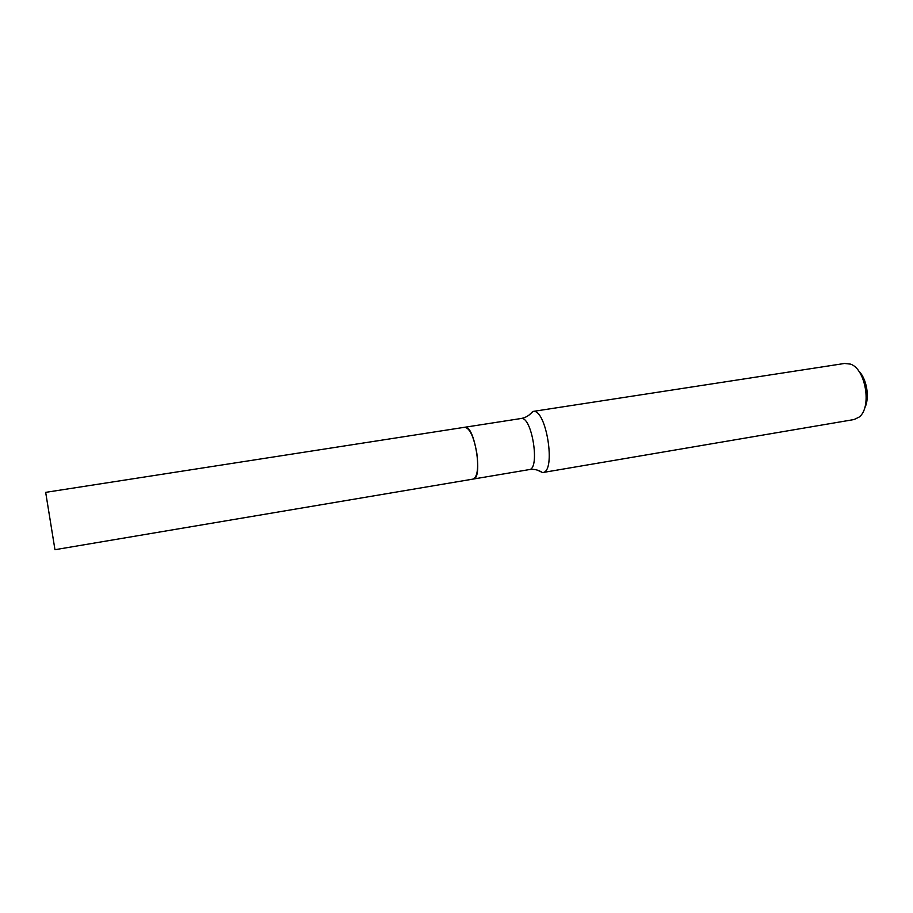 <?xml version="1.0" encoding="UTF-8"?>
<svg xmlns="http://www.w3.org/2000/svg" width="913" height="913" viewBox="0 0 913 913"><rect width="100%" height="100%" fill="white"/><g stroke="black" fill="none" stroke-linecap="round" stroke-linejoin="round"><path stroke-width="1.37" d="M45.673 492.358L54.963 549.706L473.162 479.074C477.396 477.008 478.617 468.358 476.803 453.122C473.824 436.779 469.818 428.151 464.763 427.25L45.673 492.358M464.831 427.25L465.185 427.204C474.612 425.447 483.08 477.682 473.585 478.983L473.231 479.063M858.494 370.792C866.871 378.461 870.089 398.33 864.565 408.248M844.616 363.465L850.494 364.116C865.809 368.932 872.098 407.712 859.076 417.115L854.043 419.546L542.516 472.58L537.46 470.138M528.593 415.426L533.032 411.443C546.316 408.339 556.405 472.078 542.721 472.546M520.73 418.565L521.152 418.508C531.971 416.123 540.348 469.248 529.22 469.602C534.014 468.871 538.453 469.864 542.516 472.58M464.888 427.238L520.935 418.531C525.728 417.709 529.62 415.369 532.61 411.512M473.288 479.051L529.22 469.602M532.815 411.466L844.936 363.408"/></g></svg>
